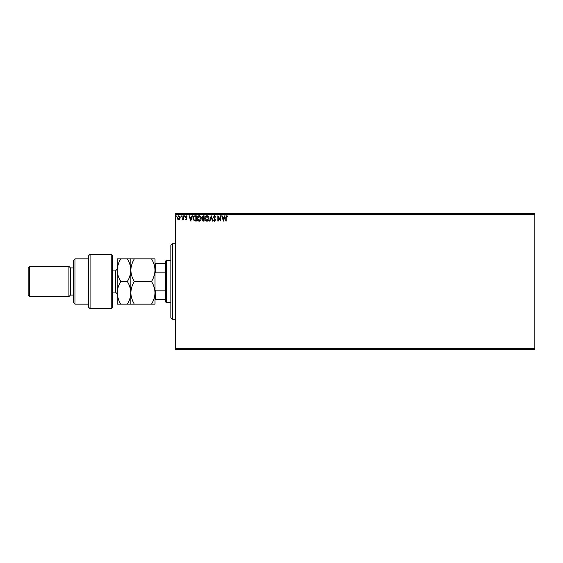 <?xml version="1.0" encoding="UTF-8"?>
<svg xmlns="http://www.w3.org/2000/svg" width="563" height="563" viewBox="0 0 563 563"><rect width="100%" height="100%" fill="white"/><g stroke="black" fill="none" stroke-linecap="round" stroke-linejoin="round"><path stroke-width="0.84" d="M534.85 349.461L175.403 349.461L175.403 348.708L534.85 348.708L534.85 349.461M534.85 214.292L175.403 214.292L175.403 213.539L534.85 213.539L534.85 348.708M179.822 219.091L178.724 219.732L177.626 219.098L177.232 217.726L178.724 215.735L180.216 217.726L179.822 219.091M183.334 215.805L183.334 219.669L182.926 219.098L182.215 219.732L182.862 218.43L182.926 215.805L183.334 215.805M186.149 219.732L185.368 219.183L186.515 218.74L185.368 216.854L186.219 215.735L187.057 216.255L186.825 216.614L186.269 216.206L185.769 216.832L186.923 218.718L186.149 219.732M195.044 215.805L196.276 215.805L196.276 221.09L194.214 220.9L193.025 218.381C192.961 216.854 193.637 215.995 195.044 215.805M204.137 215.805L204.137 221.09L203.391 221.09L202.173 219.781L202.666 218.655L201.835 217.304L203.081 215.805L204.137 215.805M211.252 215.805L212.948 221.09L212.504 221.09L211.216 217.079L209.936 221.09L209.492 221.09L211.252 215.805M220.471 215.805L220.879 215.805L220.879 221.09L218.233 217.149L218.233 221.09L217.825 221.09L217.825 215.805L220.471 219.739L220.471 215.805M226.227 217.571L226.227 221.09L225.826 221.09L225.826 217.522L226.79 215.664L227.79 216.276L227.579 216.685L226.79 216.206L226.227 217.571M175.403 214.292L175.403 348.708M223.448 221.09L221.688 215.805L222.132 215.805L222.674 217.494L224.158 217.494L224.7 215.805L225.144 215.805L223.448 221.09M214.602 215.664L215.791 216.825L215.46 217.093L214.637 216.206L213.898 217.107L215.523 219.992L214.58 221.224L213.56 220.33L213.877 220.006L214.58 220.682L215.115 220.013L213.49 217.1L214.602 215.664M209.014 218.423C209.049 219.929 208.373 220.865 207.008 221.224C205.608 220.9 204.925 219.971 204.953 218.451C204.925 216.938 205.601 216.009 206.98 215.664C208.352 216.002 209.035 216.917 209.014 218.423M201.153 218.423C201.188 219.929 200.512 220.865 199.147 221.224C197.747 220.9 197.064 219.971 197.092 218.451C197.064 216.938 197.74 216.009 199.112 215.664C200.491 216.002 201.174 216.917 201.153 218.423M190.787 221.09L189.027 215.805L189.464 215.805L190.012 217.494L191.497 217.494L192.039 215.805L192.483 215.805L190.787 221.09M184.622 216.178L184.277 216.614L183.939 216.178L184.277 215.735L184.622 216.178M181.504 216.178L181.166 216.614L180.822 216.178L181.166 215.735L181.504 216.178M176.416 216.178L176.078 216.614L175.74 216.178L176.078 215.735L176.416 216.178M222.849 218.036L223.42 219.816L223.983 218.036L222.849 218.036M205.354 218.451L206.987 220.682L208.613 218.423L206.987 216.206L205.354 218.451M203.306 220.548L203.729 220.548L203.729 218.852L202.581 219.767L203.306 220.548M203.524 218.31L203.729 216.347L203.264 216.347L202.237 217.304L203.524 218.31M197.493 218.451L199.126 220.682L200.752 218.423L199.126 216.206L197.493 218.451M195.868 220.548L195.868 216.347L194.341 216.481L193.426 218.381L194.432 220.4L195.868 220.548M190.181 218.036L190.751 219.816L191.321 218.036L190.181 218.036M177.641 217.719L178.724 219.26L179.808 217.719L178.724 216.206L177.641 217.719M172.384 319.256L170.87 317.75L170.87 245.25L172.384 243.744L172.384 319.256L175.403 319.256M166.338 302.641L165.585 301.888L165.585 261.112L166.338 260.359L166.338 302.641L170.87 302.641M165.585 272.161L155.465 272.161L155.015 273.196M155.015 289.804L155.465 290.839L155.465 299.622L155.015 299.622M165.585 290.839L155.465 290.839M155.015 263.378L155.465 263.378L155.465 272.161M165.585 263.378L155.465 263.378M165.585 299.622L155.465 299.622M111.214 254.314L112.727 255.827L112.727 307.173L111.214 308.686L111.214 254.314L90.073 254.314L90.073 308.686L111.214 308.686M74.97 304.154L73.457 302.641L73.457 260.359L74.97 258.846L74.97 304.154L88.56 304.154M73.457 295.089L70.438 295.089L70.438 267.911L68.925 266.398L68.925 296.602L29.663 296.602L29.663 266.398L68.925 266.398M29.663 296.602L28.15 295.089L28.15 267.911L29.663 266.398M90.073 308.686L88.56 307.173L88.56 255.827L90.073 254.314M120.763 258.846C118.561 262.421 117.393 266.193 117.259 270.17C117.4 274.195 118.568 277.974 120.763 281.5C118.568 285.047 117.4 288.819 117.259 292.83C117.393 296.821 118.561 300.6 120.763 304.154L117.259 304.154L117.259 258.846L127.344 258.846C129.532 262.372 130.7 266.151 130.848 270.17C130.982 266.193 132.15 262.421 134.353 258.846L151.51 258.846C153.699 262.372 154.867 266.151 155.015 270.17C154.881 274.153 153.713 277.925 151.51 281.5C153.706 285.054 154.874 288.833 155.015 292.83C154.874 296.828 153.706 300.607 151.51 304.154L155.015 304.154L155.015 258.846L151.51 258.846M130.848 304.154L130.848 292.83C130.707 296.835 129.539 300.607 127.344 304.154L134.353 304.154C132.157 300.6 130.989 296.821 130.848 292.83C130.989 288.826 132.157 285.047 134.353 281.5C132.164 277.974 130.996 274.195 130.848 270.17L130.848 258.846L127.344 258.846M134.353 281.5L151.51 281.5M134.353 258.846L130.848 258.846M134.353 304.154L151.51 304.154M130.848 292.83L130.848 270.17C130.715 274.153 129.546 277.925 127.344 281.5C129.539 285.054 130.707 288.833 130.848 292.83M120.763 281.5L127.344 281.5M120.763 304.154L127.344 304.154M112.727 292.07L115.443 292.07L115.443 270.93L117.259 269.114M172.384 243.744L175.403 243.744M166.338 260.359L170.87 260.359M70.438 267.911L73.457 267.911M74.97 258.846L88.56 258.846M70.438 295.089L68.925 296.602M115.443 292.07L117.259 293.886M112.727 270.93L115.443 270.93"/></g></svg>
